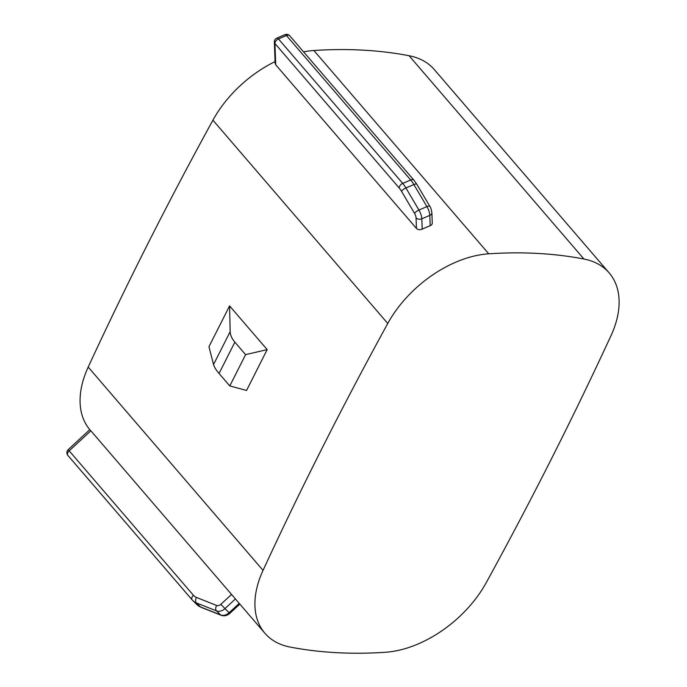<?xml version="1.0" encoding="UTF-8"?>
<svg xmlns="http://www.w3.org/2000/svg" width="687" height="687" viewBox="0 0 687 687"><rect width="100%" height="100%" fill="white"/><g stroke="black" fill="none" stroke-linecap="round" stroke-linejoin="round"><path stroke-width="1.03" d="M290.086 647.06A533.868 336.699 139.3 0 0 385.295 652.281A95.536 60.25 139.3 0 0 486.267 582.61A3433.927 2165.699 139.3 0 0 610.983 335.711A95.536 60.25 139.3 0 0 609.154 272.876A95.536 60.25 139.3 0 0 583.941 259.025A533.868 336.699 139.3 0 0 488.74 253.812A95.536 60.25 139.3 0 0 387.76 323.474A3433.927 2165.699 139.3 0 0 263.044 570.373A95.536 60.25 139.3 0 0 264.873 633.208A95.536 60.25 139.3 0 0 290.086 647.06M229.578 305.895L208.951 346.72L213.545 364.539C214.198 366.961 216.027 369.932 219.05 373.462L234.86 342.16C231.854 338.614 230.282 335.11 230.171 331.632L229.578 305.895L267.174 349.614L246.556 390.439L229.784 385.939L245.594 354.638L267.174 349.614M275.083 61.581A95.536 60.25 139.3 0 0 212.918 120.182A3433.927 2165.699 139.3 0 0 88.202 367.081A95.536 60.25 139.3 0 0 89.799 429.641M235.401 598.944L224.872 608.682A8.424 6.526 134.1 0 1 216.457 610.88L196.319 602.894A4.216 2.533 -68.4 0 1 196.482 597.458A12.641 9.79 134.1 0 1 193.442 595.311L69.181 450.835L90.856 430.783L90.418 430.363M90.856 430.783L235.409 598.944M229.784 385.939L219.05 373.462M234.86 342.16L245.594 354.638M609.154 272.876L434.313 69.585A95.536 60.25 139.3 0 0 409.1 55.733A533.868 336.699 139.3 0 0 313.899 50.512A95.536 60.25 139.3 0 0 303.56 51.851M416.451 228.419L416.056 217.865A4.216 2.92 -2.1 0 0 421.827 218.792L429.813 215.392A4.216 2.92 -2.1 0 0 431.891 212.755L432.278 223.515L431.659 224.804L430.199 225.731A95.536 60.25 139.3 0 0 422.204 229.14C419.877 230.042 417.962 229.802 416.451 228.419L275.727 64.801L275.143 63.376L274.362 42.122A4.216 2.92 -2.1 0 0 274.937 43.513L399.19 187.989A4.216 2.654 -40.7 0 1 402.711 183.403L278.458 38.927L286.445 35.526A4.216 1.468 -113.1 0 0 284.907 34.685L276.913 38.094A4.216 4.216 0 0 0 274.362 42.122M213.545 364.539L230.171 331.632M263.044 570.373L88.202 367.081M196.482 597.458L216.62 605.453A4.216 3.263 134.1 0 0 220.828 604.354L231.579 594.41M414.012 180.286L289.759 35.81A4.216 2.654 139.3 0 0 288.282 35.157A4.216 2.654 139.3 0 0 286.445 35.526L410.706 180.003L402.711 183.403A16.857 5.874 -113.1 0 1 405.914 187.955L413.9 184.554A4.216 1.383 -30.5 0 1 416.846 184.305L414.012 180.286A4.216 2.654 -40.7 0 0 410.706 180.003A16.857 5.874 -113.1 0 1 413.9 184.554L426.928 206.632A4.216 1.383 -30.5 0 1 429.864 206.392L416.846 184.305M197.109 604.775L201.051 607.308A4.216 2.533 111.6 0 1 200.527 606.964A16.857 13.062 134.1 0 1 197.109 604.775L192.162 599.914A4.216 2.654 -40.7 0 0 192.266 600.026A16.857 13.062 134.1 0 0 192.901 600.696A16.857 13.062 134.1 0 0 196.319 602.894L200.527 606.964L220.664 614.951L216.457 610.88A4.216 2.533 -68.4 0 1 216.62 605.453M583.941 259.025L409.1 55.733M416.056 217.865A4.216 1.468 -113.1 0 0 414.613 213.494A4.216 1.383 -30.5 0 1 418.933 210.042A8.424 2.937 -113.1 0 1 421.827 218.792L422.204 229.14M414.613 213.494L401.594 191.407A4.216 1.383 -30.5 0 1 405.914 187.955L418.933 210.042L426.928 206.632A8.424 2.937 -113.1 0 1 429.813 215.392L430.199 225.731M220.828 604.354L229.089 612.761A8.424 6.526 134.1 0 1 220.664 614.951A4.216 2.533 -68.4 0 0 221.188 615.294C224.28 616.333 227.157 615.689 229.819 613.379L239.84 604.105M239.222 603.384L229.089 612.761L229.819 613.379M275.727 64.801L274.937 43.513A4.216 2.654 -40.7 0 1 278.458 38.927A4.216 1.468 -113.1 0 0 276.913 38.094M401.594 191.407A12.641 4.405 -113.1 0 0 399.19 187.989M89.808 429.633L68.236 449.599L69.181 450.835A4.216 2.654 -40.7 0 0 67.901 455.438L192.162 599.914A4.216 2.654 -40.7 0 1 193.442 595.311M387.76 323.474L212.918 120.182M488.74 253.812L313.899 50.512M192.068 599.794L68.004 455.55A4.216 2.654 -40.7 0 1 67.901 455.438A4.216 4.216 0 0 1 68.236 449.599M234.971 598.437L264.873 633.208M289.759 35.81A4.216 4.216 0 0 0 284.907 34.685M431.891 212.755C431.247 209.183 430.577 207.062 429.864 206.392M201.051 607.308L221.188 615.294"/></g></svg>
